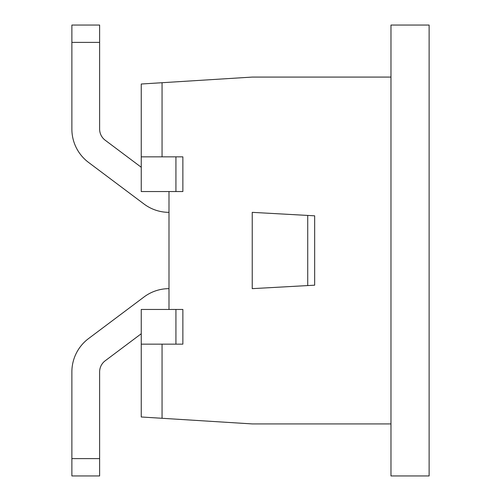 <?xml version="1.0" encoding="UTF-8"?>
<svg xmlns="http://www.w3.org/2000/svg" width="501" height="501" viewBox="0 0 501 501"><rect width="100%" height="100%" fill="white"/><g stroke="black" fill="none" stroke-linecap="round" stroke-linejoin="round"><path stroke-width="0.75" d="M307.727 285.57L252.235 288.651L252.235 212.349L307.727 215.43L307.727 285.57L314.666 285.182L314.666 215.818L307.727 215.43M162.055 344.149L162.055 418.285L141.244 416.989L141.244 309.461L182.865 309.461L182.865 344.149L175.926 344.149L175.926 309.461M390.974 423.921L390.974 475.95L429.125 475.95L429.125 25.05L390.974 25.05L390.974 423.921L252.235 423.921L162.055 418.285M390.974 77.079L252.235 77.079L162.055 82.715L162.055 156.851M168.994 309.461L168.994 191.539M162.055 82.715L141.244 84.011L141.244 191.539L182.865 191.539L182.865 156.851L175.926 156.851L175.926 191.539M141.244 156.851L175.926 156.851M175.926 344.149L141.244 344.149M71.875 129.101L71.875 25.05L99.624 25.05L99.624 42.391L71.875 42.391L71.875 129.101A41.621 41.621 0 0 0 88.52 162.399L144.019 204.02A41.621 41.621 0 0 0 168.994 212.349M71.875 371.899L71.875 458.609L71.875 371.899L71.875 458.609L71.875 371.899L71.875 458.609L71.875 371.899L71.875 458.609L71.875 371.899L71.875 458.609L99.624 458.609L99.624 475.95L71.875 475.95L71.875 371.899A41.621 41.621 0 0 1 88.52 338.601L144.019 296.98A41.621 41.621 0 0 1 168.994 288.651M88.52 162.399L144.019 204.02M99.624 42.391L99.624 129.101A13.871 13.871 0 0 0 105.172 140.205L141.244 167.259M88.52 338.601L144.019 296.98M99.624 129.101A13.871 13.871 0 0 0 105.172 140.205A13.871 13.871 0 0 1 99.624 129.101A13.871 13.871 0 0 0 105.172 140.205A13.871 13.871 0 0 1 99.624 129.101A13.871 13.871 0 0 0 105.172 140.205M99.624 458.609L99.624 371.899A13.871 13.871 0 0 1 105.172 360.795L141.244 333.741"/></g></svg>
